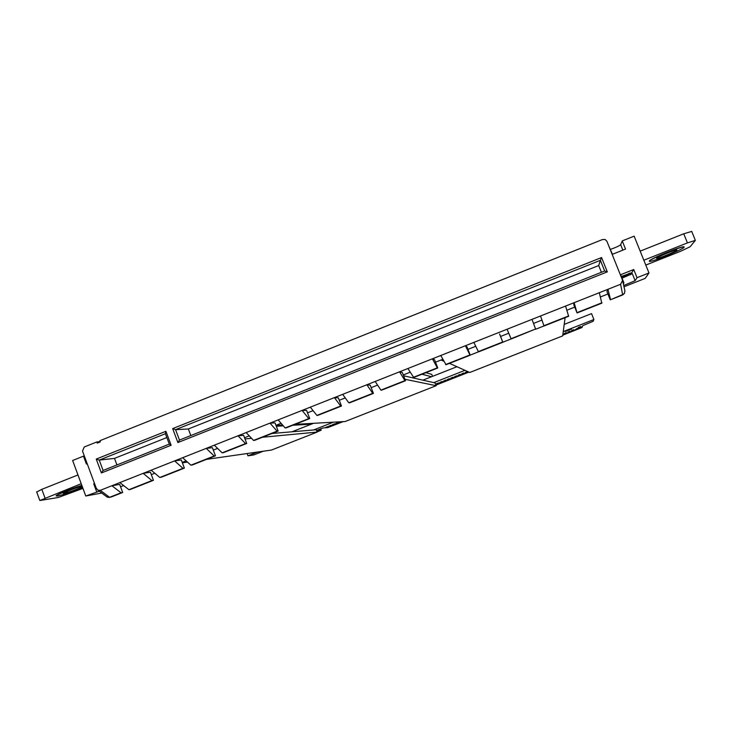 <?xml version="1.0" encoding="UTF-8"?>
<svg xmlns="http://www.w3.org/2000/svg" width="732" height="732" viewBox="0 0 732 732"><rect width="100%" height="100%" fill="white"/><g stroke="black" fill="none" stroke-linecap="round" stroke-linejoin="round"><path stroke-width="1.1" d="M292.004 431.798L313.506 423.316M422.886 380.155L456.942 366.723M564.216 324.395L591.548 313.616L593.908 319.536L593.103 321.302L582.681 325.703L582.05 327.488L562.771 335.183M578.353 327.433L579.305 327.076M579.012 327.231L580.549 326.554L578.994 327.186M580.403 326.783L579.296 327.204M578.317 327.543L580.458 326.82M577.484 328.247L575.16 329.711M578.966 327.662L578.783 328.439L580.979 327.57L581.235 326.829L578.966 327.662L578.783 328.439M571.418 331.23L571.582 330.525L573.797 329.656L573.65 330.461L571.418 331.23M570.091 331.157L567.876 332.026L567.794 332.767L569.99 331.898L570.127 331.248L567.913 332.118L567.794 332.767M566.403 332.612L564.189 333.481L564.134 334.204L566.321 333.344L566.44 332.703L564.226 333.572L564.134 334.204M466.055 372.085L465.378 372.387L466.138 372.789L468.297 371.938L467.565 371.536L465.378 372.387M462.423 373.512L461.755 373.823L462.542 374.208L464.701 373.357L463.932 372.963L461.755 373.814M458.076 375.223L460.245 374.372L461.105 374.775L458.946 375.626L458.076 375.223M450.82 378.078L452.998 377.227L453.913 377.602L451.754 378.453L450.82 378.078M439.959 382.36L442.128 381.5L443.144 381.848L440.993 382.69L439.959 382.36M436.345 383.778L438.514 382.928L439.557 383.257L437.407 384.099L436.345 383.778M341.926 421.696L339.749 421.824M328.888 426.097L332.996 425.219L328.888 426.097M316.718 430.892L318.896 430.663L316.965 431.523M260.812 451.58L259.604 451.754M263.191 451.241L253.766 454.947L247.965 455.826L257.563 452.047M313.598 429.968L333.362 422.181M433.756 382.635L464.976 370.328M563.247 331.614L593.908 319.536M316.608 430.599L321.183 430.187L317.102 431.898M343.198 421.623L327.826 427.58L323.141 427.945L316.544 430.434M468.956 372.112L435.952 385.114M571.601 328.997L565.186 331.532L571.601 328.997M327.469 426.655L325.374 427.589L329.473 426.6L325.374 427.589M334.57 423.865L332.438 424.697L334.277 424.67L336.4 423.837L334.57 423.865L336.363 423.746M338.129 422.465L336.025 423.389L339.886 422.364M445.751 380.082L443.619 381.024L446.63 380.32M449.375 378.654L447.234 379.597L450.226 378.911M456.622 375.8L454.481 376.751L457.418 376.083M247.096 453.547L247.965 455.826M320.634 428.751L321.183 430.187M316.865 430.938L318.923 430.755M329.473 426.6L327.506 426.747M328.924 426.189L331.02 425.265M331.056 425.356L332.996 425.219M334.606 423.956L332.474 424.789M338.166 422.556L336.025 423.389M339.584 421.989L340.06 421.806M436.382 383.87L438.514 382.928M438.55 383.019L439.557 383.257M439.996 382.452L442.128 381.5M442.165 381.592L443.144 381.848M445.788 380.173L443.619 381.024M449.411 378.746L447.234 379.597M450.857 378.17L452.998 377.227M453.035 377.319L453.913 377.602M456.658 375.891L454.481 376.751M458.104 375.315L460.245 374.372M460.282 374.464L461.105 374.775M464.701 373.357L462.459 373.604M468.297 371.938L466.092 372.176M571.454 331.322L571.582 330.525M571.619 330.617L573.833 329.748M581.235 326.829L579.003 327.753M580.192 326.966L579.451 327.259L580.202 326.92M579.195 327.36L578.545 327.616L579.204 327.314M579.323 327.25L578.289 327.735M580.275 326.728L578.362 327.46M579.122 327.268L578.545 327.478L579.113 327.241M579.332 327.149L578.326 327.57M580.092 326.893L579.442 327.131L580.073 326.856M432.539 376.349L431.77 374.391L425.905 372.68M431.468 376.77L422.035 374.208M470.209 355.102L478.463 351.845M502.829 342.219L511.156 338.925M535.641 329.254L544.013 325.95M441.048 360.007L443.848 361.251M276.001 425.438L282.625 425.063M295.088 424.359L345.184 421.513L436.18 385.7L435.101 382.937L403.579 375.763M436.18 385.7L404.933 379.258M311.375 424.157L292.791 425.265M283.293 425.832L276.303 426.253M449.466 363.365L469.761 372.478L562.67 335.897L565.113 317.679M182.387 462.825L187.484 462.093M206.47 459.367L271.508 450.043L317.176 432.072L316.279 429.739L271.965 433.49M317.176 432.072L262.431 437.26M251.543 438.294L244.991 438.916M120.57 486.798L123.662 485.572M151.323 474.629L154.809 473.247M182.231 462.395L186.129 460.858M213.305 450.107L217.605 448.405M244.543 437.745L249.264 435.879M275.955 425.319L281.088 423.288M307.522 412.83L313.086 410.634M339.264 400.267L345.248 397.906M371.179 387.649L377.593 385.105M403.268 374.949L410.112 372.24M435.522 362.194L442.814 359.302M467.958 349.356L475.69 346.3M500.56 336.455L508.74 333.225M533.509 323.425L541.726 320.177M566.879 310.222L574.73 307.12M600.441 296.945L607.917 293.98M606.901 241.276L605.144 239.501L602.61 239.492L99.881 440.719L100.321 441.89L97.264 443.107L96.834 441.945L84.244 446.978L82.506 451.031L96.258 488.198L97.932 490.166L100.293 490.33L620.59 284.281L622.557 280.502L622.328 279.706L606.901 241.276M610.488 299.406L607.944 289.296L606.929 291.501L610.268 299.836L622.969 294.484L624.506 293.23L624.89 290.677M601.567 257.536L607.313 271.874L177.894 442.558L172.66 428.604L601.567 257.536L600.377 260.308L604.659 271.005L179.486 440.06L177.894 442.558M171.132 445.248L101.391 472.964L96.24 459.074L165.908 431.294L171.132 445.248L169.302 444.114L103.084 470.447L101.391 472.964M103.084 470.447L99.241 460.089L165.405 433.71L165.908 431.294M165.405 433.71L169.302 444.114M166.841 437.544L114.494 458.388L99.241 460.089L96.24 459.074M114.494 458.388L116.928 464.939M601.411 272.295L598.712 265.542L188.353 428.979L190.823 435.558M604.659 271.005L607.313 271.874M179.486 440.06L175.579 429.657L600.377 260.308L598.712 265.542M172.66 428.604L175.579 429.657L188.353 428.979M100.293 490.33L109.59 497.312L121.055 492.782L111.904 485.728L119.673 484.392L122.683 492.471L111.255 496.982L109.114 497.458L106.643 496.689M128.896 489.69L151.936 480.585L143.179 473.339L150.417 472.222L153.445 480.32L130.497 489.388L128.896 489.69L119.856 482.58M159.814 477.474L182.973 468.324L174.628 460.895L181.326 459.989L184.373 468.105L161.296 477.218L159.814 477.474L151.167 470.182M190.896 465.186L214.174 455.99L206.241 448.368L212.39 447.682L215.455 455.816L192.269 464.985L190.896 465.186L182.661 457.71M222.144 452.843L245.549 443.601L238.019 435.787L243.628 435.32L246.711 443.473L223.397 452.678L222.144 452.843L214.311 445.175M253.556 440.435L277.08 431.139L269.98 423.133L275.031 422.895L278.133 431.057L254.699 440.316L253.556 440.435L246.144 432.566M285.141 427.955L308.794 418.613L302.106 410.405L306.598 410.396L309.728 418.576L286.157 427.881L285.141 427.955L278.142 419.903M316.892 415.41L340.673 406.013L334.414 397.613L338.33 397.833L341.478 406.031L317.789 415.392L316.892 415.41L310.313 407.157M348.807 402.801L372.716 393.349L366.888 384.748L370.236 385.197L373.412 393.413L349.594 402.829L348.807 402.801L342.658 394.347M380.905 390.119L404.942 380.622L399.553 371.819L402.316 372.506L405.51 380.732L381.564 390.193L380.905 390.119L375.187 381.464M413.168 377.373L437.333 367.821L432.383 358.817L434.561 359.732L437.782 367.986L413.708 377.492L407.889 368.516M445.614 364.554L469.907 354.956L465.406 345.742L466.989 346.904L470.228 355.166L446.026 364.728L440.774 355.496M478.234 351.662L502.664 342.009L499.59 333.993L502.857 342.274L478.518 351.891L473.842 342.402M511.028 338.706L535.586 329.007L511.183 338.98L507.084 329.235M535.586 329.007L531.99 319.372M544.032 326.005L540.518 315.995L544.032 326.005L568.636 316.288L565.562 306.077M544.004 325.676L568.7 315.922M577.063 312.957L574.135 302.682L573.742 304.64L577.063 312.957L601.796 303.185L599.316 292.709M577.155 312.582L601.988 302.764M153.445 480.32L151.936 480.585M111.255 496.982L109.114 497.458M610.268 299.836L622.694 294.932L624.323 293.532M184.373 468.105L182.973 468.324M215.455 455.816L214.174 455.99M246.711 443.473L245.549 443.601M278.133 431.057L277.08 431.139M309.728 418.576L308.794 418.613M341.478 406.031L340.673 406.013M373.412 393.413L372.716 393.349M405.51 380.732L404.942 380.622M122.683 492.471L121.055 492.782M101.785 493.048L85.763 496.012L99.342 491.218M629.73 273.109L630.408 274.793M608.896 246.245L612.446 254.288L625.521 249.072L622.237 240.91L634.141 236.152L648.973 272.963L645.148 278.407L623.993 286.779M84.372 456.063L83.485 456.155L86.403 464.042L87.2 463.722M85.763 496.012L72.633 460.492L83.485 456.155M96.642 491.703L93.714 483.788L94.574 483.651M94.51 483.477L93.714 483.788M648.973 272.963L637.032 277.693L633.738 269.513L620.644 274.71L623.929 282.891L623.17 283.183M623.929 282.891L623.344 283.934M637.032 277.693L635.129 280.685L632.311 273.686L622.044 278.197M633.738 269.513L631.872 272.597M635.129 280.685L623.71 285.535M622.237 240.91L620.663 244.726C619.126 245.97 615.731 247.526 610.47 249.383M621.349 276.467L631.908 272.679M96.834 441.945L100.247 441.698M36.71 492.005L41.825 489.342L77.976 474.949M640.18 251.14L683.743 233.792L691.722 231.422M628.944 273.375L628.395 274.372L621.587 277.062M643.84 260.217L687.439 242.896L695.363 240.389L690.12 246.757L680.714 251.232L645.798 265.085M82.945 488.4L58.295 497.486L39.839 500.523L81.215 483.706M684.027 246.867L684.081 247.004C683.313 245.495 649.934 259.037 649.385 261.068L649.376 261.306C650.208 262.944 686.625 247.956 684.081 247.004L684.027 246.867C683.249 245.348 649.879 258.89 649.33 260.931L649.339 261.196M81.81 485.334C71.837 488.436 56.886 494.484 56.135 495.71L56.108 495.976M656.595 258.213C657.016 256.987 676.395 249.127 676.826 250.015C678.317 250.564 657.089 259.302 656.586 258.35L656.595 258.213M81.865 485.472C71.882 488.583 56.931 494.631 56.19 495.857L57.425 496.067C63.565 494.658 71.965 491.794 82.606 487.485M82.149 486.231C78.736 486.734 63.739 492.389 63.245 493.35L63.949 493.478C70.254 491.822 76.384 489.58 82.341 486.753M620.59 284.281L622.694 294.932M622.841 250.143L620.663 244.726M41.825 489.342L45.036 498.071M683.743 233.792L687.439 242.896M622.557 280.502L624.972 291.052M107.366 497.229L97.932 490.166M36.646 491.822L39.839 500.523M691.685 231.339L695.363 240.389"/></g></svg>
